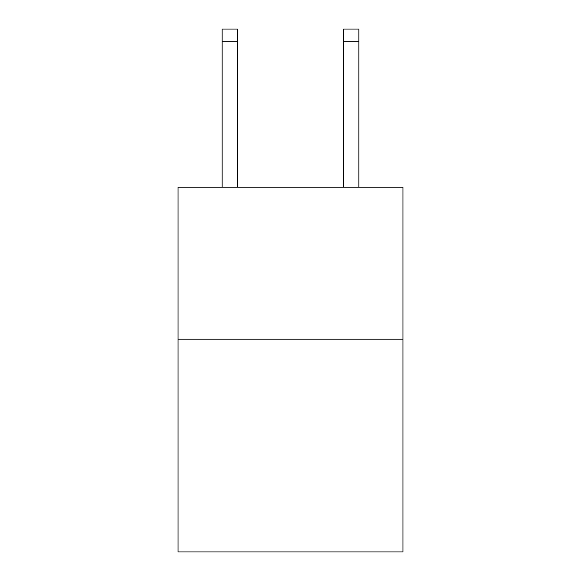 <?xml version="1.0" encoding="UTF-8"?>
<svg xmlns="http://www.w3.org/2000/svg" width="581" height="581" viewBox="0 0 581 581"><rect width="100%" height="100%" fill="white"/><g stroke="black" fill="none" stroke-linecap="round" stroke-linejoin="round"><path stroke-width="0.87" d="M402.96 339.188L402.96 551.95L178.04 551.95L178.04 187.22L402.96 187.22L402.96 339.188L178.04 339.188M237.309 187.22L237.309 41.207L222.116 41.207L222.116 29.05L237.309 29.05L237.309 41.207M222.116 187.22L222.116 41.207M358.884 187.22L358.884 29.05L343.691 29.05L343.691 187.22M343.691 41.207L358.884 41.207"/></g></svg>
